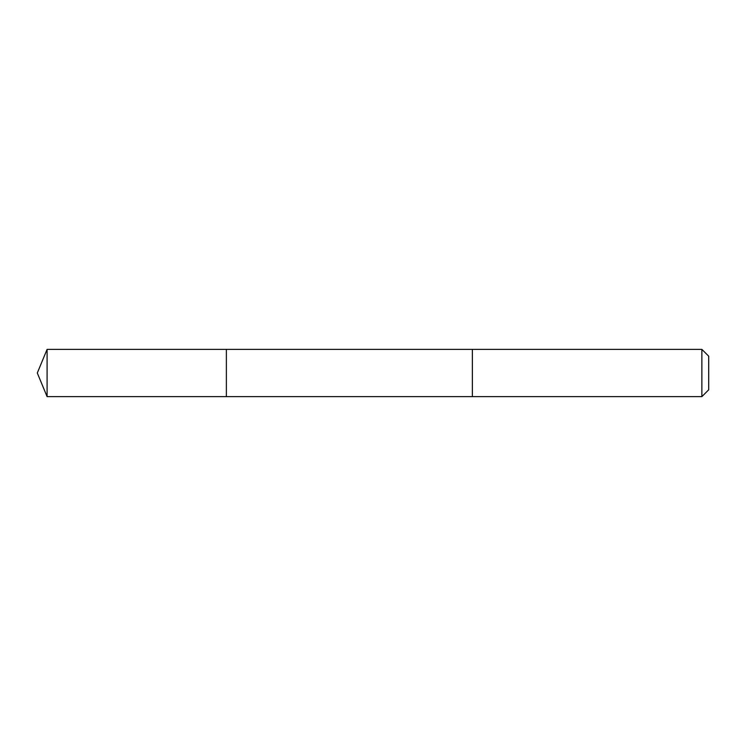 <?xml version="1.0" encoding="UTF-8"?>
<svg xmlns="http://www.w3.org/2000/svg" width="746" height="746" viewBox="0 0 746 746"><rect width="100%" height="100%" fill="white"/><g stroke="black" fill="none" stroke-linecap="round" stroke-linejoin="round"><path stroke-width="1.12" d="M226.364 396.63L226.364 349.37L47.091 349.37L47.091 396.63L226.364 396.63L226.364 349.37L472.367 349.37L472.367 396.63L47.091 396.63L37.3 373L47.091 396.63M472.367 354.378L472.367 396.63L701.874 396.63L701.874 349.37L472.367 349.37L472.367 354.378M701.874 349.37L708.7 356.187L708.7 389.813L701.874 396.63M37.3 373L47.091 349.37"/></g></svg>
